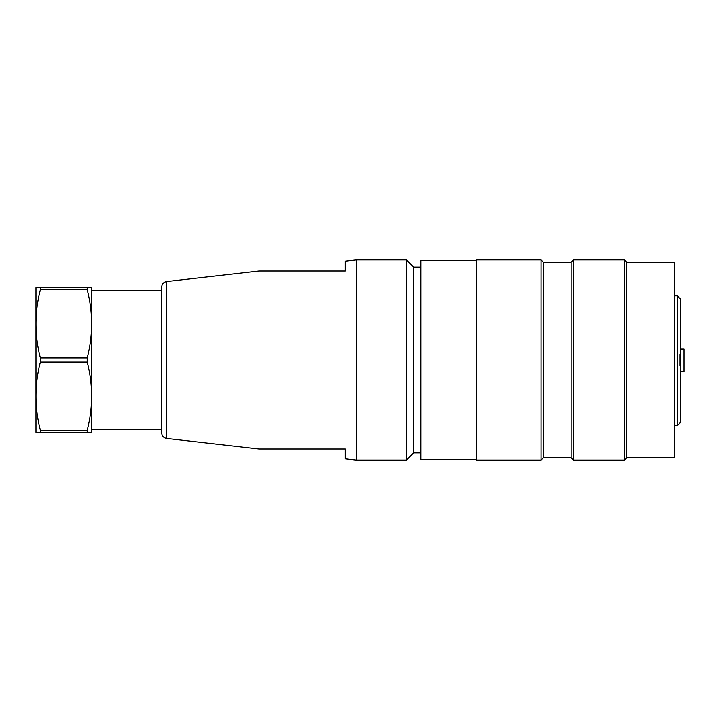 <?xml version="1.0" encoding="UTF-8"?>
<svg xmlns="http://www.w3.org/2000/svg" width="720" height="720" viewBox="0 0 720 720"><rect width="100%" height="100%" fill="white"/><g stroke="black" fill="none" stroke-linecap="round" stroke-linejoin="round"><path stroke-width="1.08" d="M476.532 459.567L420.903 459.567L420.903 260.433L476.532 260.433M476.532 460.116L476.532 259.884L541.053 259.884L541.053 460.116L476.532 460.116M541.053 460.116L543.276 457.893L543.276 262.107L541.053 259.884M543.276 457.893L571.086 457.893L571.086 262.107L573.309 259.884L624.483 259.884L624.483 460.116L573.309 460.116L573.309 259.884M624.483 460.116L626.706 457.893L626.706 262.107L624.483 259.884M626.706 457.893L674.541 457.893L674.541 262.107L626.706 262.107M420.903 452.889L413.676 452.889L406.449 460.116L356.382 460.116L345.258 458.847L345.258 448.992L259.065 448.992L345.258 448.992M356.382 460.116L356.382 259.884L345.258 261.153L345.258 271.008L259.065 271.008L345.258 271.008M406.449 460.116L406.449 259.884L356.382 259.884M413.676 452.889L413.676 267.111L406.449 259.884M420.903 267.111L413.676 267.111M259.047 448.992L166.635 438.435L166.635 281.565L259.047 271.008M166.635 438.435C163.602 437.841 161.955 435.996 161.703 432.909L161.703 287.091C161.955 284.004 163.602 282.159 166.635 281.565M36 396.153L36 432.306L40.41 432.306L40.41 430.227A177.75 153.945 0 0 1 36 396.153A177.75 153.945 0 0 1 40.41 362.079L40.41 357.921A177.75 153.936 180 0 1 36 323.847L36 396.153M36 287.694L36 323.847A177.75 153.936 180 0 1 40.41 289.773L40.41 287.694L36 287.694M40.41 430.227L87.21 430.227L87.21 432.306L91.62 432.306L36 432.306M40.41 357.921L87.21 357.921L87.21 362.079L40.41 362.079M87.21 362.079A177.75 153.945 0 0 1 91.62 396.153A177.75 153.945 0 0 1 87.21 430.227M40.41 287.694L87.21 287.694L87.21 289.773A177.75 153.936 180 0 1 91.62 323.847A177.75 153.936 180 0 1 87.21 357.921M87.21 289.773L40.41 289.773M91.62 432.306L91.62 287.694L87.21 287.694M161.703 290.475L91.62 290.475L91.62 429.525L161.703 429.525M680.661 349.101L684 349.101L684 371.349L680.661 371.349M679.986 354.438L679.986 365.562L680.661 365.562L680.661 354.438L679.986 354.438L680.661 354.438L680.661 299.277L677.322 295.857L680.661 299.277M679.986 422.73L680.661 422.046L679.986 422.73M679.986 365.562L680.661 365.562L680.661 422.046M679.986 422.973L677.322 425.637L677.322 295.857L674.541 295.857L677.322 295.857M543.276 262.107L571.086 262.107M571.086 457.893L573.309 460.116M674.541 425.637L677.322 425.637"/></g></svg>
